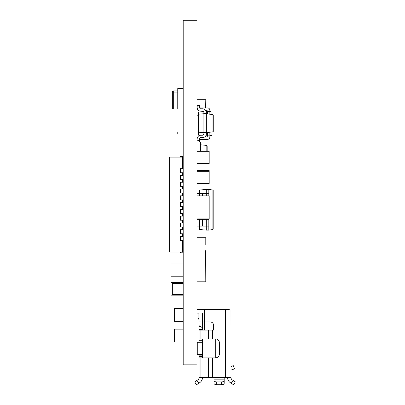 <?xml version="1.0" encoding="UTF-8"?>
<svg xmlns="http://www.w3.org/2000/svg" width="405" height="405" viewBox="0 0 405 405"><rect width="100%" height="100%" fill="white"/><g stroke="black" fill="none" stroke-linecap="round" stroke-linejoin="round"><path stroke-width="0.61" d="M196.977 20.25L196.977 364.859L183.192 364.859L183.192 20.25L196.977 20.25M205.659 107.872L205.796 99.701L196.977 99.701M205.796 151.298L205.796 150.959L196.977 150.959L196.982 146.139M205.796 163.509L205.796 163.848L196.977 163.848M183.192 308.448L174.373 308.448L174.373 321.337L183.192 321.337M183.192 329.123L174.373 329.123L174.373 342.012L183.192 342.012M198.334 115.207L196.977 115.207M205.796 136.991L205.796 135.726L207.466 135.842A1.2 1.2 0 0 1 206.266 136.991L204.616 136.991M196.977 281.799L205.796 281.799L205.659 250.69M196.977 142.069L200.374 142.069L200.374 150.959M206.813 151.298L206.813 145.43L207.152 145.77L207.152 151.298M206.813 145.43L200.374 144.782M207.152 145.77L206.849 145.43M196.977 195.843L209.188 195.843L209.188 218.908L196.977 218.908L196.982 219.333L208.833 219.333L208.833 218.908M205.796 244.493L205.796 237.71L196.977 237.71M196.977 183.495L209.188 183.495L209.188 170.596L196.977 170.596M196.977 151.298L209.188 151.298L209.188 163.509L196.977 163.509M209.188 171.285L196.977 171.285M183.192 295.154L170.981 295.154L170.981 282.943L183.192 282.943M183.192 276.2L170.981 276.2L170.981 282.401L183.192 282.401M170.981 276.2L170.981 263.989L183.192 263.989M183.192 132.065L170.981 132.065L170.981 109.001L183.192 109.001M202.475 328.04L200.44 326.005L201.118 326.683L199.083 326.683L199.083 326.005L200.1 325.731L200.1 313.116M213.597 330.06L202.475 330.06L202.475 321.934M202.201 327.767L202.475 327.767L202.475 313.116M199.083 354.496L199.083 357.888L215.364 357.888A4.07 4.07 0 0 0 215.703 357.873L215.703 338.904M199.083 326.683L199.083 330.075L213.597 330.075L213.597 325.326A3.392 3.392 180 0 0 210.205 321.934L199.083 321.934L199.083 309.724L227.382 309.724A4.07 2.881 90 0 0 227.377 309.724L226.42 309.724L227.382 309.724M199.083 313.116L196.977 313.116M229.377 309.724L196.977 309.724L198.065 309.724L198.065 309.045L200.1 309.045L200.1 309.724L204.51 309.724L199.083 309.724L226.42 309.724M222.011 309.724L225.539 309.724A5.427 5.427 180 0 0 225.539 309.724L228.415 309.724M213.597 330.075L203.067 330.075M202.475 330.06L199.083 330.075L199.083 338.894L215.364 338.894A4.07 4.07 180 0 1 219.434 342.964L219.434 353.818A4.07 4.07 180 0 1 215.364 357.888L202.475 357.888L202.475 338.894M203.067 357.888L199.083 357.888L199.083 377.561L213.597 377.561L214.007 377.966L214.007 383.257L214.007 380.432A2.714 1.493 0 0 0 216.721 381.925L221.469 381.925A2.714 1.493 0 0 0 224.183 380.432L224.183 383.257A2.714 1.493 180 0 1 221.469 384.75L221.469 381.925M214.007 380.432L214.007 379.829L224.183 379.829L224.183 377.966L224.588 377.561L230.966 377.561L230.997 377.966L230.966 309.724M199.083 338.894L199.083 342.286L202.475 342.286L202.475 354.496L196.977 354.496M200.1 309.724L204.94 309.724M220.016 309.724L212.65 309.724M199.083 326.005L199.761 326.005M234.439 368.833L233.275 365.644L230.966 366.49L233.275 365.644L234.439 368.833L230.966 370.099M196.977 342.286L199.083 342.286L196.977 342.286M197.726 342.286L202.475 342.286L197.726 342.286L197.726 354.496M224.183 382.644L224.183 383.257M216.721 381.925L216.721 384.75L221.469 384.75M216.721 384.75A2.714 1.493 180 0 1 214.007 383.257M224.183 379.829L224.183 380.432M227.585 377.966A6.105 6.105 180 0 0 230.334 382.669L231.245 383.267L233.103 380.427L235.376 381.91L232.192 379.829A2.714 2.714 180 0 1 230.997 377.966L230.966 377.561L230.997 377.966L227.585 377.966L227.575 377.561M233.518 384.75L235.376 381.91L233.518 384.75L231.245 383.267M202.475 377.561L202.459 377.966L199.052 377.966L199.083 377.561M199.052 377.966A2.714 2.714 0 0 1 197.853 379.829L194.673 381.91L196.941 380.427L198.799 383.267L196.531 384.75L194.673 381.91L196.531 384.75M202.459 377.966A6.105 6.105 0 0 1 199.711 382.669L198.799 383.267M198.065 309.045L200.1 309.045L198.065 309.045M199.083 319.54A2.714 2.714 0 0 1 198.065 317.419L198.065 313.116M183.192 283.621L172.338 283.621L172.338 294.475L183.192 294.475M206.246 218.908L206.246 230.116L208.833 230.116L208.833 226.086L196.977 226.086M208.833 193.484L208.833 189.454L206.246 189.454L206.246 193.484L208.833 193.484L208.833 195.843M212.878 190.021L213.177 190.365L213.177 229.21L212.878 229.549L212.878 190.021L208.833 189.454M199.047 229.174L199.361 229.513L199.047 229.174L199.047 226.086M199.047 219.333L199.047 218.908M199.047 193.484L199.047 190.401L199.361 190.056L206.246 189.454M199.361 226.086L199.361 229.513L206.246 230.116M208.833 230.116L212.878 229.549M199.361 193.484L199.361 190.056L199.047 190.401M208.833 226.086L208.833 219.333M199.543 226.086L199.543 219.333M196.977 193.484L206.246 193.484L206.246 195.843M199.543 195.843L199.543 193.484M182.513 168.662L182.513 157.13L169.624 157.13L169.624 252.102L182.513 252.102L182.513 240.57M182.513 227.002L182.513 229.716M182.513 220.219L182.513 222.932M182.513 213.435L182.513 216.148M182.513 206.651L182.513 209.365M182.513 199.868L182.513 202.581M182.513 193.084L182.513 195.797M182.513 186.3L182.513 189.013M182.513 179.516L182.513 182.23M182.513 172.732L182.513 175.446M182.513 233.786L182.513 236.5M183.192 156.452L180.478 156.452L180.478 157.13M183.192 202.581L180.478 202.581L180.478 206.651L183.192 206.651M183.192 168.662L180.478 168.662L180.478 172.732L183.192 172.732M183.192 195.797L180.478 195.797L180.478 199.868L183.192 199.868M183.192 189.013L180.478 189.013L180.478 193.084L183.192 193.084M183.192 182.23L180.478 182.23L180.478 186.3L183.192 186.3M183.192 175.446L180.478 175.446L180.478 179.516L183.192 179.516M183.192 236.5L180.478 236.5L180.478 240.57L183.192 240.57M183.192 209.365L180.478 209.365L180.478 213.435L183.192 213.435M183.192 216.148L180.478 216.148L180.478 220.219L183.192 220.219M183.192 222.932L180.478 222.932L180.478 227.002L183.192 227.002M183.192 229.716L180.478 229.716L180.478 233.786L183.192 233.786M183.192 252.781L180.478 252.781L180.478 252.102M183.192 133.954L177.765 133.954L177.765 132.065M177.765 109.001L177.765 88.503L183.192 88.503M172.338 92.234L172.338 92.912L172.338 92.234A1.357 1.357 0 0 1 173.694 90.877L177.765 90.877M172.338 109.001L172.338 92.912L177.765 92.912M199.599 107.365A1.2 1.2 0 0 0 200.581 107.872L207.466 107.872A2.4 2.4 0 0 1 209.866 110.276L209.866 111.421L211.901 112.099L211.901 114.499M209.866 114.215L209.866 111.421L207.466 111.421L207.466 113.876M196.977 141.947L199.381 141.947L199.381 140.591A1.2 1.2 0 0 1 199.381 140.515L199.68 138.505A0.977 0.977 0 0 1 200.647 137.665L202.677 137.665A3.944 3.944 0 0 0 206.337 133.731L206.337 132.713L198.647 132.253L198.334 131.909L198.334 114.519L198.647 114.18L203.897 113.719L203.897 133.731A1.493 1.493 0 0 1 202.404 135.224L200.87 135.224A3.675 3.675 0 0 0 197.23 138.388L196.977 140.039M199.437 140.221A1.2 1.2 0 0 1 200.581 139.391L207.466 139.391A2.4 2.4 0 0 0 209.866 136.991L209.866 135.842L207.466 135.842L207.466 132.556M196.977 105.315L199.381 105.315L199.381 105.918L196.977 106.257M196.977 107.872A2.4 2.4 0 0 0 198.02 109.851M205.507 110.276L206.266 110.276A1.2 1.2 0 0 1 207.466 111.421L206.16 111.517M211.901 131.929L211.901 135.164L209.866 135.842L209.866 132.217M200.131 135.295L198.334 135.164L198.334 112.099L203.523 111.714M197.245 138.292A2.4 2.4 0 0 0 196.977 139.391M212.038 131.914L211.901 133.356M199.397 105.918L199.68 107.927A0.977 0.977 0 0 0 200.647 108.768L202.677 108.768A3.944 3.944 0 0 1 206.337 112.701L206.337 113.719L212.964 114.65L213.258 114.99L213.258 131.443L212.964 131.782L206.337 132.713L206.337 113.719L203.897 113.719L203.897 112.701A1.493 1.493 0 0 0 202.404 111.208A1.493 1.493 0 0 1 203.897 112.701M196.977 140.176L199.397 140.515M196.977 106.393L197.23 108.044A3.675 3.675 0 0 0 200.87 111.208L202.404 111.208M206.337 112.701L206.337 113.719M198.334 131.909L198.647 132.253L198.647 114.18M213.258 114.99L212.964 114.65L212.964 131.782M200.87 330.075L200.87 338.894M208.332 330.075L208.332 338.894M204.51 309.724L204.51 330.06M212.65 330.075L212.65 338.894M212.65 357.888L212.65 377.561M213.597 377.561L224.588 377.561M225.539 309.724L225.539 377.561M200.87 357.888L200.87 377.561M208.332 357.888L208.332 377.561M202.475 330.075L199.083 330.075M202.475 357.888L199.083 357.888M202.475 329.397L199.083 329.397M202.475 356.532L199.083 356.532M202.475 355.853L199.083 355.853M202.475 340.929L199.083 340.929M202.475 340.251L199.083 340.251M201.067 321.934L201.067 315.779M217.06 339.263L217.06 357.519M199.361 218.908L199.361 219.333M202.399 226.086L202.399 219.333M199.847 226.086L199.847 219.333M202.399 195.843L202.399 193.484M199.847 195.843L199.847 193.484M182.513 162.557L183.192 162.557M182.513 246.675L183.192 246.675M173.694 90.877L173.694 109.001M182.513 164.592L183.192 164.592M182.513 244.64L183.192 244.64"/></g></svg>
